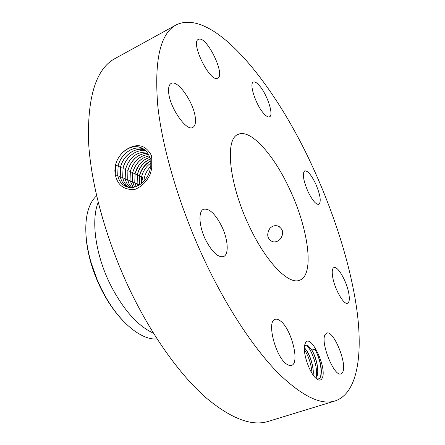 <?xml version="1.0" encoding="UTF-8"?>
<svg xmlns="http://www.w3.org/2000/svg" width="445" height="445" viewBox="0 0 445 445"><rect width="100%" height="100%" fill="white"/><g stroke="black" fill="none" stroke-linecap="round" stroke-linejoin="round"><path stroke-width="0.67" d="M207.103 265.721C229.086 311.205 255.219 349.915 278.459 373.388C302.172 396.261 321.073 405.44 335.157 400.917C356.901 393.514 362.781 357.09 357.252 312.779C351.405 267.935 335.063 215.786 312.996 167.643C275.199 84.383 213.211 6.936 176.153 24.909C160.272 33.414 154.137 60.259 157.753 105.426C162.458 150.265 180.804 211.164 207.103 265.721M176.153 24.909L114.921 58.601C96.354 68.652 87.548 96.02 88.494 140.709C90.674 184.942 107.017 243.771 132.744 295.808C154.265 339.185 180.976 375.675 205.646 397.452C230.905 418.628 251.798 426.605 268.329 421.376L335.157 400.917M305.431 342.911L304.658 345.092C302.617 352.991 309.598 373.299 316.206 378.5C318.926 380.731 320.906 380.636 322.152 378.222C327.548 368.471 310.632 332.615 305.431 342.911M199.048 39.154L198.37 39.388C190.238 42.364 209.784 82.18 217.388 78.314L217.716 78.181C225.648 75.238 207.376 36.885 199.048 39.154M289.678 189.242C273.998 155.016 250.479 128.338 238.086 134.423C224.586 138.796 228.941 184.147 249.422 226.527C266.205 262.416 288.955 285.273 299.73 280.194C314.882 274.849 308.352 228.474 289.678 189.242M195.388 118.581C194.482 103.618 177.855 79.143 171.136 83.454C169.183 84.539 168.338 87.276 168.605 91.676C169.167 106.811 186.444 131.909 192.83 127.409C194.938 126.252 195.789 123.31 195.388 118.581M221.688 226.227C215.308 213.828 209.261 208.177 203.56 209.261C198.12 211.153 198.954 226.338 205.551 239.721C212.037 252.087 218.022 257.705 223.512 256.581C229.181 254.596 228.096 239.299 221.688 226.227M280.467 320.99C278.425 319.382 276.64 318.831 275.105 319.349C266.371 320.901 275.433 356.946 286.625 364.116L289.217 365.44L291.447 365.434C300.191 363.437 291.408 328.81 280.467 320.99M325.161 334.562C320.027 342.094 334.234 377.371 341.015 373.856L342.772 372.02C347.284 363.309 333.422 329.79 326.697 333.11L325.161 334.562M332.765 277.524C334.818 289.489 343.952 305.231 347.573 303.24C349.431 302.289 349.803 298.829 348.691 292.866C346.516 280.99 337.649 265.665 333.934 267.567C332.154 268.441 331.764 271.762 332.765 277.524M307.984 191.561C312.379 200.461 316.011 204.728 318.876 204.372C321.412 201.696 320.333 194.821 315.644 183.746C311.3 174.852 307.651 170.563 304.697 170.874C302.166 173.455 303.262 180.353 307.984 191.561M263.757 113.52C266.238 116.278 268.163 117.369 269.525 116.796C274.059 115.338 267.211 94.357 259.457 85.69C256.854 82.687 254.824 81.485 253.366 82.086C248.788 83.387 255.914 105.131 263.757 113.52M114.843 170.691L115.261 174.523C117.563 185.365 124.166 190.304 135.058 189.342C141.655 186.666 146.678 181.671 150.137 174.362L151.717 168.588L151.739 156.974L151.417 155.461C145.665 144.987 137.472 142.923 126.836 149.264C122.425 152.029 119.082 155.961 116.812 161.073L115.572 164.8L114.843 170.691L115.516 164.789L116.812 161.073M316.512 378.756L318.064 379.012L319.215 378.617L320.305 377.393L320.984 375.652C322.18 368.338 320.233 359.593 315.143 349.42L311.778 349.97L308.318 345.943L306.766 345.047L304.575 345.531M280.356 239.032C284.121 233.336 283.281 228.986 277.836 225.988C274.726 225.153 272.029 226.016 269.742 228.574C266.338 234.532 267.261 238.898 272.512 241.674C275.377 242.336 277.992 241.457 280.356 239.032M142.862 148.552L140.709 147.551C131.103 143.724 118.348 152.78 115.633 164.828L115.255 174.49M151.706 168.666L150.232 168.861L150.137 158.832C148.613 153.158 145.454 149.387 140.659 147.518C136.137 145.993 131.525 146.577 126.836 149.264M143.941 149.242L142.934 148.83C133.405 145.031 120.762 153.992 118.081 165.918L117.719 175.519C119.149 181.949 122.664 185.854 128.266 187.25C137.082 189.375 148.107 180.403 150.232 168.866M310.721 348.546C315.316 354.709 319.126 368.872 317.268 375.124L315.65 377.989M311.778 349.97C316.495 357.38 319.632 372.131 316.662 376.859L315.672 378.016M85.896 233.369C86.241 242.558 87.899 252.343 90.863 262.722C94.301 274.521 99.051 285.762 105.126 296.442C110.505 305.804 116.367 313.808 122.725 320.456M118.136 165.946L117.775 175.541C118.965 181.126 121.858 184.853 126.447 186.728M98.184 202.414C90.78 220.308 95.597 255.374 110.649 285.201C123.632 310.132 137.917 326.135 153.486 333.199M96.604 195.845C91.998 199.888 88.805 206.213 87.036 214.807C84.517 228.024 85.818 243.81 90.941 262.149L97.121 279.616L101.443 289.028L105.587 296.787C120.962 323.971 142.317 340.503 157.107 338.918M150.599 166.497C146.583 170.619 144.347 175.536 143.896 181.26M143.963 149.259L142.984 148.864C133.461 145.064 120.823 154.02 118.136 165.941M304.363 347.823C309.436 352.334 314.287 367.064 313.108 374.963M304.358 347.945C309.381 352.551 314.12 366.964 313.024 374.851M150.721 163.198C146.16 166.447 143.14 170.886 141.649 176.526L141.143 183.768M142.934 182.233L142.995 176.137L141.415 183.557M145.003 150.076C135.575 146.527 123.254 155.361 120.623 167.047L120.272 176.554C121.313 181.532 123.788 185.053 127.687 187.117M144.975 150.054C135.547 146.483 123.198 155.322 120.562 167.025L120.211 176.532C121.257 181.521 123.743 185.048 127.659 187.111M150.566 161.19C145.076 164.339 141.454 169.15 139.697 175.614L139.508 184.898M150.538 160.968C144.948 164.105 141.26 168.955 139.474 175.525L139.341 184.998M145.971 151C136.776 148.552 125.59 157.157 123.087 168.149L122.742 177.555C123.649 181.938 125.724 185.215 128.978 187.373M145.949 150.977C136.749 148.508 125.535 157.113 123.026 168.127L122.687 177.533C123.593 181.933 125.679 185.209 128.944 187.367M150.221 159.193C143.752 162.075 139.485 167.198 137.422 174.568L137.132 183.462L137.794 185.849M150.193 159.076C143.668 161.936 139.368 167.081 137.282 174.512L137.01 183.412L137.705 185.893M146.878 152.034C136.504 151.901 129.389 157.636 125.529 169.234L125.201 178.551C125.974 182.35 127.676 185.331 130.313 187.501M146.856 152.006C136.47 151.856 129.339 157.591 125.473 169.211L125.145 178.528C125.918 182.344 127.632 185.331 130.279 187.501M136.192 186.533L134.824 182.444L135.119 173.506L138.323 166.191C141.332 161.741 145.142 158.837 149.754 157.474M138.323 166.191L139.897 163.977L136.899 168.544L135.063 173.489L134.768 182.433L136.159 186.55M139.897 163.977C142.689 160.69 145.966 158.509 149.737 157.43M147.696 153.158C137.967 153.798 131.37 159.51 127.899 170.296L127.721 180.186L129.083 183.941L131.659 187.495M147.712 153.186C138.134 153.725 131.548 159.438 127.954 170.318L127.776 180.203L129.133 183.941L131.692 187.495M149.164 155.889C141.076 157.73 135.608 163.254 132.749 172.454L132.443 181.482L134.624 187.028M149.147 155.856C141.043 157.686 135.558 163.209 132.693 172.432L132.393 181.465L134.59 187.039M148.463 154.437C139.591 155.655 133.539 161.296 130.307 171.369L129.996 180.498L133.094 187.345M148.48 154.465C139.624 155.7 133.589 161.34 130.363 171.392L130.046 180.514L133.127 187.339M320.378 377.26L320.661 376.37C321.902 368.382 320.061 359.399 315.143 349.42M316.161 377.482C318.47 369.111 312.101 349.742 306.232 344.931M312.04 373.361C311.339 364.433 308.786 356.517 304.374 349.603M151.751 157.046L150.137 158.832M115.544 175.97L117.719 175.519M115.5 165.373L118.081 165.918M118.103 176.965L120.211 176.532M118.008 166.486L120.562 167.025M139.585 176.087L141.649 176.526M137.305 175.063L139.474 175.525M120.601 177.967L122.687 177.533M120.495 167.593L123.026 168.127M137.444 184.753L139.207 184.391M134.996 174.028L137.282 174.512M123.07 178.957L125.145 178.528M122.959 168.683L125.473 169.217M135.147 183.796L137.01 183.412M132.627 172.977L135.063 173.489M125.523 179.941L127.576 179.519M125.407 169.768L127.899 170.296M132.771 182.845L134.768 182.433M127.96 180.915L129.996 180.498M127.832 170.847L130.307 171.369M130.24 171.915L132.693 172.438M130.374 181.883L132.393 181.465M279.649 226.883L277.836 225.988M105.126 296.442L105.587 296.787M90.863 262.722L90.941 262.149M320.661 376.37L320.984 375.652M316.289 377.31L317.268 375.124M306.538 344.986L308.318 345.943"/></g></svg>
